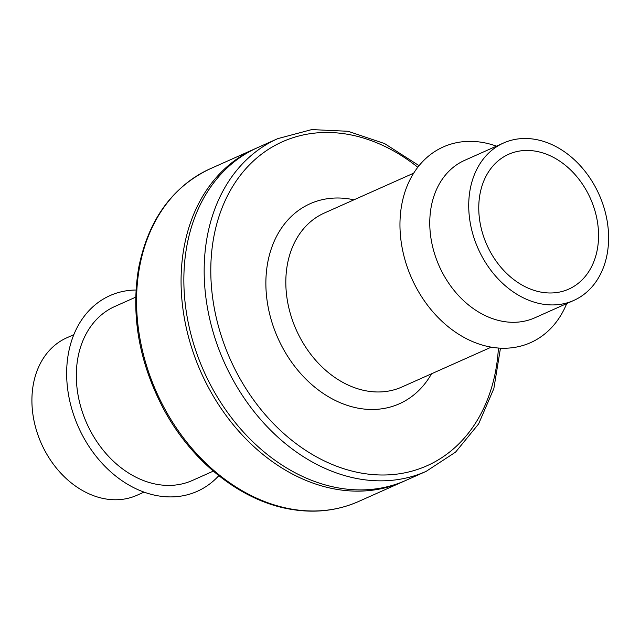 <?xml version="1.0" encoding="UTF-8"?>
<svg xmlns="http://www.w3.org/2000/svg" width="640" height="640" viewBox="0 0 640 640"><rect width="100%" height="100%" fill="white"/><g stroke="black" fill="none" stroke-linecap="round" stroke-linejoin="round"><path stroke-width="0.96" d="M404.472 481.008A182.152 140.008 -114 0 1 403.088 481.64A182.152 140.008 -114 0 1 333.736 488.816A182.152 140.008 -114 0 1 186.784 330A182.152 140.008 -114 0 1 254.688 148.928A182.152 140.008 -114 0 1 256.08 148.32M213.296 471.128L192.408 480.448A95.24 73.208 -114 0 1 156.144 484.2A95.24 73.208 -114 0 1 79.304 401.16A95.24 73.208 -114 0 1 114.816 306.48L135.696 297.168M500.464 348.168L493.856 388.576L478.6 423.944L455.576 452.12L426.176 471.336L405.872 480.4A182.152 140.008 -114 0 1 336.52 487.576A182.152 140.008 -114 0 1 189.568 328.752A182.152 140.008 -114 0 1 257.472 147.688L277.776 138.632L311.72 129.592L348.064 131.288L384.576 143.568L419.056 165.656M218.808 475.68A107.152 82.352 -114 0 1 156.464 495.544A107.152 82.352 -114 0 1 67.256 385.488A107.152 82.352 -114 0 1 136 290.024M144.04 492.112L136.976 495.264A86.192 66.248 -114 0 1 104.152 498.664A86.192 66.248 -114 0 1 34.616 423.504A86.192 66.248 -114 0 1 66.752 337.824L73.816 334.672M431.528 373.792A109.528 84.184 -114 0 1 357.68 408.088A109.528 84.184 -114 0 1 265.888 285.384A109.528 84.184 -114 0 1 353.928 199.824M491.256 347.152L401.904 387A95.24 73.208 -114 0 1 365.64 390.76A95.24 73.208 -114 0 1 288.808 307.712A95.24 73.208 -114 0 1 324.312 213.04L413.664 173.184M566.704 303.592A107.152 82.352 -114 0 1 489.768 346.88A107.152 82.352 -114 0 1 400.024 220.784A107.152 82.352 -114 0 1 496.48 146.152M573.776 300.432L534.824 317.808A86.192 66.248 -114 0 1 502.008 321.208A86.192 66.248 -114 0 1 432.472 246.048A86.192 66.248 -114 0 1 464.6 160.368L503.552 143A86.192 66.248 -114 0 1 599.168 194.728A86.192 66.248 -114 0 1 573.776 300.432A86.192 66.248 -114 0 1 540.96 303.832A86.192 66.248 -114 0 1 471.424 228.68A86.192 66.248 -114 0 1 503.552 143M478.792 210.168A73.816 56.736 66 0 0 568.728 289.128A73.816 56.736 66 0 0 590.48 198.608A73.816 56.736 66 0 0 508.6 154.304A73.816 56.736 66 0 0 478.792 210.168M289.216 508.672A182.152 140.008 -114 0 1 142.272 349.848A182.152 140.008 -114 0 1 210.176 168.784C172.144 186.88 148.312 219.872 138.688 267.776C130.736 315.216 139.016 362.248 163.528 408.888C191.456 461.112 239.648 499.856 288.192 508.816C313.256 513.544 336.712 511.104 358.568 501.496A182.152 140.008 -114 0 1 289.216 508.672M426.176 471.336A182.152 140.008 -114 0 1 356.824 478.52A182.152 140.008 -114 0 1 209.88 319.696A182.152 140.008 -114 0 1 277.776 138.632M498.416 348.04A177.392 136.344 -114 0 1 359.48 472.744A177.392 136.344 -114 0 1 213.96 236.152A177.392 136.344 -114 0 1 417.784 167.264M254.688 148.928L210.176 168.784M403.088 481.64L358.568 501.496"/></g></svg>
